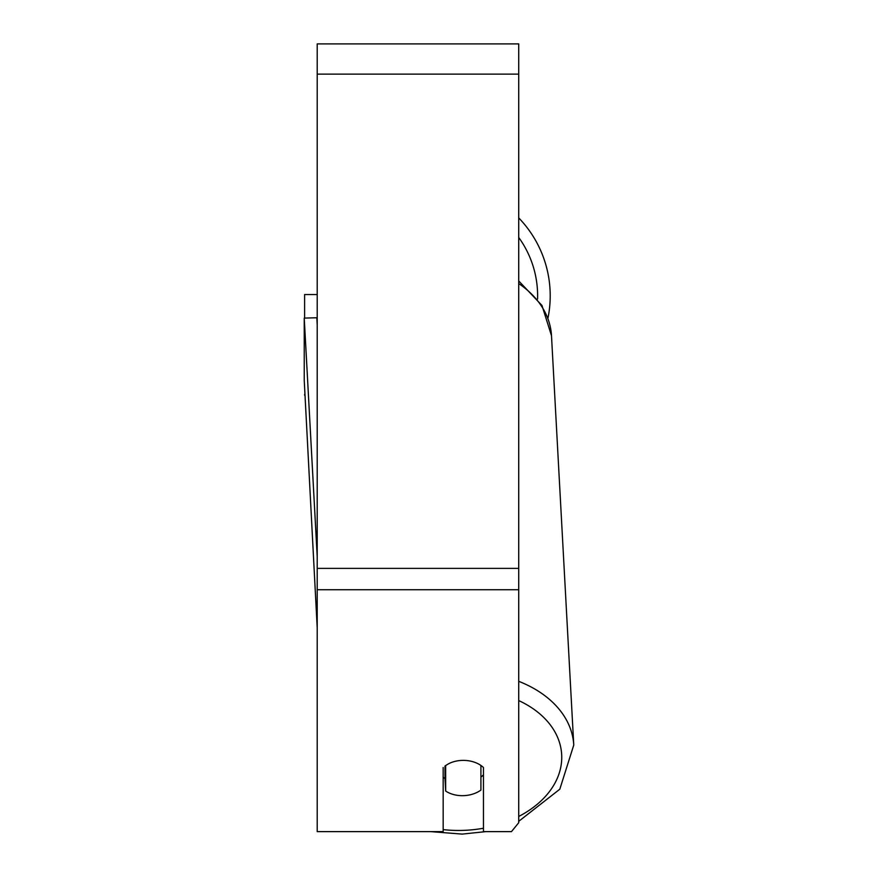 <?xml version="1.0" encoding="UTF-8"?>
<svg xmlns="http://www.w3.org/2000/svg" width="878" height="878" viewBox="0 0 878 878"><rect width="100%" height="100%" fill="white"/><g stroke="black" fill="none" stroke-linecap="round" stroke-linejoin="round"><path stroke-width="1.32" d="M480.914 765.451L480.914 790.09A25.188 17.801 -3.1 0 1 463.288 795.666A25.188 17.801 -3.1 0 1 445.673 791.056L445.662 765.484M443.16 777.228A25.188 17.801 -3.1 0 0 444.992 778.588L445.673 791.056M445.673 765.616A25.188 17.801 -3.1 0 1 450.568 762.828A25.188 17.812 0 0 1 483.46 767.504L483.46 831.631L511.457 831.631L518.722 822.719L518.722 589.742L317.21 589.742L317.21 831.631L443.16 831.631L443.16 767.504M483.46 774.802A25.188 17.801 -3.1 0 1 480.914 777.129M444.992 778.588L444.992 765.967M518.722 589.742L518.722 43.9L317.21 43.9L317.21 589.742M550.21 295.798A112.099 112.099 0 0 0 518.722 217.898A112.099 112.099 0 0 1 547.971 318.099M304.611 318.088L304.611 294.536L317.21 294.536M304.644 395.298L304.611 394.365M317.21 627.858L304.238 380.437L304.238 318.099L316.815 317.748L317.21 324.882M304.238 318.099L317.21 556.608M483.46 828.228A99.499 70.306 -3.1 0 1 462.322 830.412A99.499 70.306 -3.1 0 1 443.16 829.611M518.722 700.578A99.499 70.306 -3.1 0 1 518.722 816.463M518.722 283.55A112.099 79.207 -3.1 0 1 551.494 335.703L573.762 745.071A112.099 79.207 176.9 0 0 518.722 681.328M518.722 74.125L317.21 74.125M518.722 568.373L317.21 568.373M537.566 298.992A99.499 99.499 0 0 0 518.722 237.466M430.571 831.631L462.179 834.1L485.721 831.631M518.722 280.938L541.978 305.478L551.494 335.703M518.722 821.325L559.813 789.201L573.762 745.071"/></g></svg>
